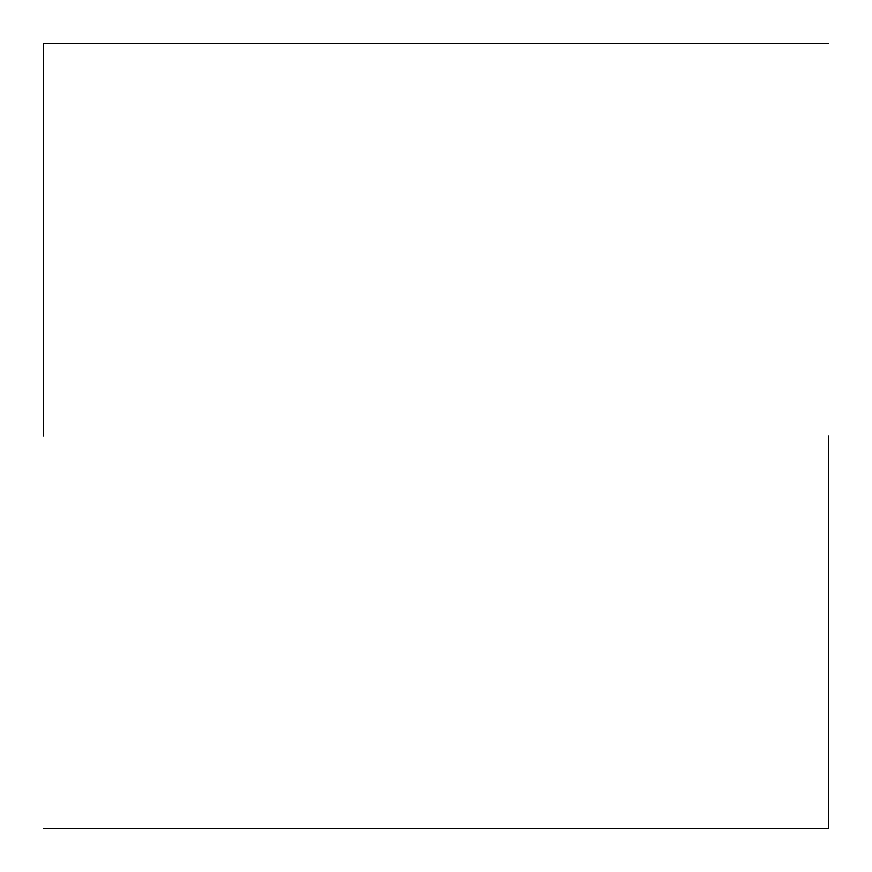 <?xml version="1.0" encoding="UTF-8"?>
<svg xmlns="http://www.w3.org/2000/svg" width="872" height="872" viewBox="0 0 872 872"><rect width="100%" height="100%" fill="white"/><g stroke="black" fill="none" stroke-linecap="round" stroke-linejoin="round"><path stroke-width="1.31" d="M828.4 436L828.4 828.4L828.4 436M43.6 436L43.6 43.6L43.6 436M828.4 828.4L43.6 828.4M828.4 43.6L43.6 43.6"/></g></svg>
